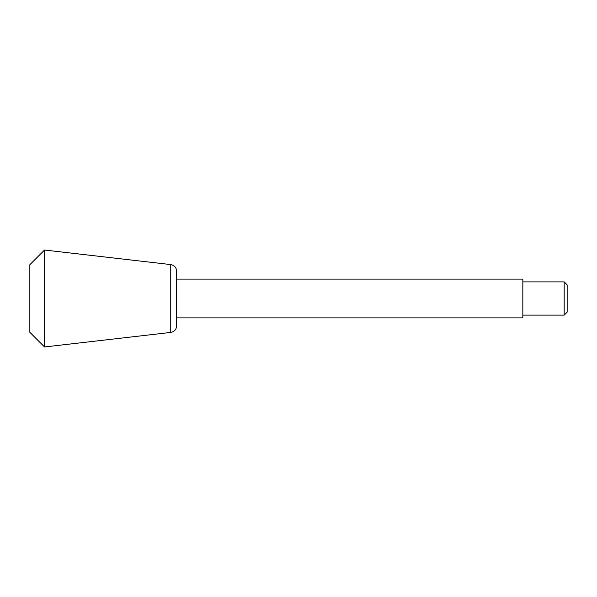 <?xml version="1.0" encoding="UTF-8"?>
<svg xmlns="http://www.w3.org/2000/svg" width="597" height="597" viewBox="0 0 597 597"><rect width="100%" height="100%" fill="white"/><g stroke="black" fill="none" stroke-linecap="round" stroke-linejoin="round"><path stroke-width="0.9" d="M564.18 315.119L564.18 281.881L567.15 284.859L567.15 312.141L564.18 315.119L522.838 315.119M522.838 279.112L522.838 317.888L176.637 317.888L176.637 325.813L176.637 271.187L176.637 279.112L522.838 279.112M170.749 332.417L170.749 264.583L44.529 250.031L44.529 346.969L170.749 332.417C174.384 331.701 176.339 329.499 176.637 325.813M44.529 250.031L29.85 264.71L29.85 332.29L44.529 346.969M564.18 281.881L522.838 281.881M170.749 264.583C174.384 265.299 176.339 267.501 176.637 271.187"/></g></svg>
